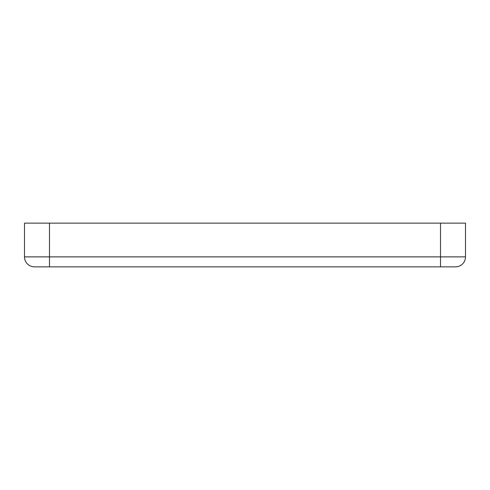 <?xml version="1.0" encoding="UTF-8"?>
<svg xmlns="http://www.w3.org/2000/svg" width="490" height="490" viewBox="0 0 490 490"><rect width="100%" height="100%" fill="white"/><g stroke="black" fill="none" stroke-linecap="round" stroke-linejoin="round"><path stroke-width="0.73" d="M440.516 266.86L440.516 256.87L465.5 256.87A9.996 9.996 0 0 1 455.504 266.86L34.496 266.86A9.996 9.996 0 0 1 24.5 256.87L24.5 223.14L465.5 223.14L465.5 256.87L465.5 223.14M34.496 266.86A9.996 9.996 0 0 1 24.5 256.87L24.5 223.14M49.484 266.86L49.484 256.87L440.516 256.87L440.516 223.14M49.484 223.14L49.484 256.87L24.5 256.87"/></g></svg>
